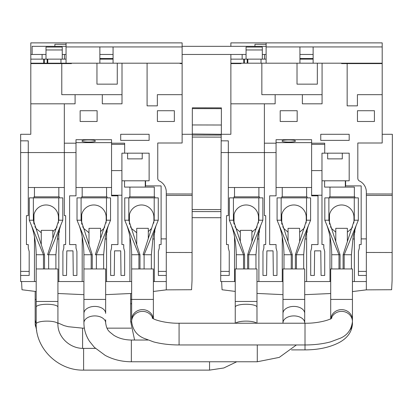 <?xml version="1.0" encoding="UTF-8"?>
<svg xmlns="http://www.w3.org/2000/svg" width="413" height="413" viewBox="0 0 413 413"><rect width="100%" height="100%" fill="white"/><g stroke="black" fill="none" stroke-linecap="round" stroke-linejoin="round"><path stroke-width="0.62" d="M20.65 152.552L64.325 152.567L64.325 103.818L30.805 103.818L30.805 134.287L20.65 134.287L20.65 281.604L21.564 281.604L21.992 289.761L36.189 291.532M20.65 140.828L28.27 140.854L28.27 215.638L26.442 215.638L26.442 244.579L28.27 244.579L28.27 248.074L29.184 251.486L29.184 275.456L20.65 275.456M20.65 271.377L29.184 271.408M76.002 152.567L64.325 152.567L64.325 215.638L65.646 215.638L65.646 244.579L63.819 244.579L63.819 248.074L62.9 251.486L62.9 275.456L66.534 275.456L66.823 250.856L72.977 250.856L73.277 275.456L76.916 275.456L76.916 251.486L76.002 248.074L76.002 244.579L69.606 244.579L69.606 195.829L76.002 195.829L76.002 139.692L111.551 139.692L111.551 143.182L124.649 143.182L124.649 144.354L111.551 144.354L111.551 170.595L121.907 170.595L121.907 244.579L123.735 244.579L123.735 248.074L124.649 251.486L124.649 275.456L121.014 275.456L120.715 250.856L114.561 250.856L114.272 275.456L110.638 275.456L110.638 251.486L111.551 248.074L111.551 244.579L117.948 244.579L117.948 195.829L111.551 195.829L111.551 170.595M64.325 103.818L75.089 103.818L75.089 94.68L102.305 94.68L102.305 103.818L122.005 103.818L122.005 63.194M147.09 63.194L147.09 105.852L157.348 105.852L157.348 94.68L182.128 94.68L182.128 143.001L157.756 143.001L157.756 178.292A3.046 3.046 0 0 0 159.459 181.028A12.189 12.189 0 0 1 166.279 191.968L166.279 238.895L161.111 238.895L161.111 185.881L145.572 185.881L145.572 180.801L149.129 180.801L149.129 153.177L124.649 153.177L124.649 144.354M64.325 143.182L76.002 143.182M97.107 110.725L80.143 110.725L80.143 121.489L97.107 121.489L97.107 110.725M174.353 110.725L157.389 110.725L157.389 121.489L174.353 121.489L174.353 110.725M120.689 140.379L149.124 140.379L149.124 134.287L120.689 134.287L120.689 140.379M82.073 140.843L82.073 141.163A6.603 0.919 180 0 0 88.676 142.082A6.603 0.919 180 0 0 95.274 141.163L95.274 140.843A6.603 0.919 180 0 0 88.676 139.93A6.603 0.919 180 0 0 82.073 140.843M111.551 142.64L76.002 142.64M122.005 94.68L102.305 94.68M75.089 94.68L61.78 94.68L61.78 63.602L71.428 63.602L71.428 63.194M30.805 103.818L30.805 63.602L61.78 63.602M180.089 63.194L180.089 63.602L182.128 63.602L182.128 94.68M266.111 59.131L230.872 59.131L230.872 63.194L382.195 63.194L382.195 42.88L266.111 42.88L266.111 46.943L382.195 46.943M66.049 59.131L30.805 59.131L30.805 63.194L182.128 63.194L182.128 42.88L66.049 42.88L66.049 46.943L182.128 46.943M313.131 59.131L299.931 59.131M313.131 54.459L299.931 54.459M266.111 54.459L262.312 54.459M246.065 54.459L182.128 54.459M113.069 54.459L99.869 54.459M66.049 54.459L62.249 54.459M46.003 54.459L30.805 54.459L30.805 42.88L66.049 42.88M99.869 63.194L99.869 46.943M66.049 63.194L66.049 46.943M113.069 63.194L113.069 46.943M60.969 59.131L60.969 63.194M47.769 59.131L47.769 63.194M113.069 59.131L99.869 59.131M30.805 59.131L30.805 54.459M42.08 59.131L42.08 54.459M62.249 49.963L46.003 49.963L46.003 47.056L62.249 47.056L62.249 59.131M46.003 49.963L46.003 59.131M64.423 59.131L64.423 54.459M154.813 229.05L154.813 232.395L154.307 232.395L154.302 238.993L152.702 238.993L154.307 238.993L154.297 281.547L166.279 281.547L166.279 289.859L191.555 289.73L192.03 280.634L192.288 133.977L221.342 134.287M57.923 293.498L83.916 294.665M105.651 294.655L131.649 293.457M153.383 291.464L166.279 289.859M166.279 281.547L166.279 238.895M161.111 238.895L161.111 244.579L159.284 244.579L159.284 248.074L158.37 251.486L158.37 271.393L166.279 271.393M166.279 275.456L158.37 275.456L158.37 271.393M33.66 220.749L33.66 217.362A12.39 12.39 0 0 1 33.959 214.657L33.959 223.923M33.701 222.225A12.39 12.39 0 0 1 33.66 221.223L34 224.099M33.887 223.572A12.39 12.39 0 0 1 33.825 223.252M34.46 238.993L34.852 238.993L34.465 238.993L34.465 236.468L34.455 281.547L36.189 281.547M20.65 281.547L34.455 281.547M33.959 197.863L33.959 196.846L34.455 196.846L34.455 187.502L28.27 187.502M62.807 204.358L62.807 197.863L29.292 197.863L29.287 220.222L31.512 225.643C34.444 234.119 36.008 243.82 36.199 254.738L44.527 254.738L33.355 220.206L29.287 220.222M64.325 187.502L58.832 187.502L58.832 196.846L59.348 196.846L59.348 197.863M81.691 197.863L81.691 196.846L82.187 196.846L82.187 187.502L76.002 187.502M81.691 223.923L81.691 214.657M82.192 238.993L82.59 238.993L82.197 238.993L82.197 236.468L82.187 281.547L83.916 281.547M58.842 238.993L57.237 238.993L58.837 238.993L58.832 281.547L82.187 281.547M58.837 238.993L58.842 232.395L59.348 232.395L59.348 229.05M110.539 204.358L110.539 197.863L77.024 197.863L77.019 220.222L81.082 220.206L81.087 197.863L81.082 220.206L81.392 220.206L81.392 217.362A12.39 12.39 0 0 1 93.782 204.972A12.39 12.39 0 0 1 106.172 217.362L106.172 221.223M111.551 187.502L106.564 187.502L106.564 196.846L107.081 196.846L107.081 197.863M121.907 180.801L124.545 180.801L124.545 187.099L129.919 187.099L129.919 196.846L129.424 196.846L129.424 197.863M129.424 223.923L129.424 214.657M129.93 238.993L130.322 238.993L129.93 238.993L129.93 236.468L129.919 281.547L131.649 281.547M107.081 229.05L107.081 232.395L106.575 232.395L106.569 238.993L104.969 238.993L106.575 238.993L106.564 281.547L129.919 281.547M158.272 204.358L158.272 197.863L124.757 197.863L124.757 220.222L128.815 220.206L128.82 197.863L128.815 220.206L129.124 221.208L129.124 217.362A12.39 12.39 0 0 1 141.514 204.972A12.39 12.39 0 0 1 153.904 217.362L153.904 221.223M129.919 187.099L154.297 187.099L154.297 196.846L154.813 196.846L154.813 197.863M145.262 187.099L145.262 180.801L145.572 180.801M33.66 217.362A12.39 12.39 0 0 1 46.05 204.972A12.39 12.39 0 0 1 58.44 217.362L58.44 221.223M56.116 228.441L57.066 226.887M58.29 223.128L58.44 221.451M48.641 268.956L48.641 254.738L62.807 220.206L58.77 220.206L56.106 228.461L52.843 231.585M41.269 232.653L36.029 228.508M34.873 226.572L36.014 228.492M256.979 281.547L258.894 281.547L258.899 238.993L257.299 238.993L258.905 238.993L258.905 232.395L259.41 232.395L259.41 229.05M304.711 281.547L306.627 281.547L306.632 238.993L305.031 238.993L306.637 238.993L306.637 232.395L307.143 232.395L307.143 229.05M354.369 238.993L352.764 238.993L354.364 238.993L354.369 232.395L354.875 232.395L354.875 229.05M136.156 232.395L136.729 232.395M88.423 232.395L88.996 232.395M40.691 232.395L41.269 232.395M153.383 281.547L154.297 281.547M57.923 281.547L58.832 281.547M105.651 281.547L106.564 281.547M129.919 196.846L154.297 196.846M145.262 180.801L124.545 180.801M124.649 153.177L121.907 153.177L121.907 170.595M142.222 153.177L142.222 158.866L127.596 158.866L127.596 153.177M149.119 153.177L149.119 180.801M111.551 143.182L111.551 144.354M82.187 187.502L106.564 187.502M82.187 196.846L106.564 196.846M106.477 220.206L106.477 197.863L106.477 220.206L106.172 220.206M81.392 220.206L81.392 221.208L81.392 220.206M83.746 228.492L82.667 226.696M81.769 224.249L81.671 223.825M83.916 268.956L83.916 299.425L105.651 299.425L105.651 268.956L83.916 268.956L83.927 254.738L91.185 254.738L77.019 220.222M103.632 268.956L103.632 254.738L96.374 254.738L110.539 220.206L106.502 220.206L103.839 228.461L100.576 231.585M106.172 221.378L106.027 223.123M104.794 226.907L103.849 228.441M81.082 220.206L83.762 228.508L88.872 232.596M154.209 220.206L154.209 197.863L154.209 220.206L153.904 220.206M128.82 220.206L129.124 220.206L129.124 221.208L131.494 228.508L136.605 232.596M131.484 228.492L130.4 226.696M129.501 224.249L129.403 223.825M138.918 268.956L138.918 254.728L124.757 220.222M126.977 225.643C129.909 234.119 131.473 243.82 131.67 254.738L138.918 254.738M151.359 268.956L151.359 254.738L144.106 254.738L158.272 220.206L158.272 197.863M153.904 221.378L153.76 223.123M148.303 231.585L151.571 228.461L154.235 220.206L158.272 220.206M151.571 228.461L143.037 254.744L144.106 254.744L144.101 268.956M138.918 254.728L139.986 254.728L131.494 228.508M139.986 268.956L139.986 254.728M92.254 268.956L92.259 254.733L83.762 228.508M96.374 268.956L96.374 254.738L95.305 254.738L103.839 228.461M91.185 268.956L91.185 254.733L92.259 254.733M110.539 220.206L110.539 197.863M44.527 268.956L44.527 254.738M33.66 220.206L33.355 220.206L33.355 197.863L33.345 220.206M55.9 268.956L55.9 254.738L47.572 254.738L56.106 228.461M58.744 220.206L58.744 197.863L58.77 220.206L58.44 220.206M43.458 268.956L43.458 254.738L31.512 225.643M62.807 220.206L62.807 197.863M34.455 196.846L58.832 196.846M34.455 187.502L58.832 187.502M262.869 204.358L262.869 197.863L229.354 197.863L229.354 220.222L231.574 225.643C234.507 234.119 236.071 243.82 236.267 254.738L243.52 254.738L231.574 225.643M234.021 197.863L234.021 196.846L259.41 196.846L259.41 197.863M233.722 220.749L233.722 217.362A12.39 12.39 0 0 1 234.021 214.657L234.021 223.923M233.722 217.362A12.39 12.39 0 0 1 246.112 204.972A12.39 12.39 0 0 1 258.502 217.362L258.502 221.223M233.763 222.225A12.39 12.39 0 0 1 233.722 221.223L234.063 224.099M233.949 223.572A12.39 12.39 0 0 1 233.892 223.252M256.179 228.441L257.134 226.887M258.357 223.128L258.502 221.451M247.635 268.956L247.635 254.738L248.703 254.738L262.869 220.206L258.832 220.206L258.806 197.863L258.832 220.206L256.168 228.461L251.904 232.178M240.325 232.178L236.091 228.508L233.412 220.206L233.417 197.863L233.417 220.206L229.354 220.222M234.935 226.572L236.081 228.492M234.527 238.993L234.92 238.993L234.527 238.993L234.527 236.468L234.517 281.547L235.245 281.547M321.975 195.22L311.614 195.22L311.614 195.829L318.01 195.829L318.01 244.579L311.614 244.579L311.614 248.074L310.7 251.486L310.7 275.456L314.334 275.456L314.623 250.856L320.777 250.856L321.077 275.456L324.716 275.456L324.716 251.486L323.802 248.074L323.802 244.579L321.975 244.579L321.975 153.177L324.716 153.177L324.716 143.182L311.614 143.182L311.614 139.692L276.07 139.692L276.07 143.182L264.387 143.182L264.387 103.818L230.872 103.818L230.872 134.287L221.203 134.287L220.712 281.547L234.517 281.547M234.517 196.846L234.517 187.502L228.332 187.502M264.387 187.502L258.894 187.502L258.894 196.846M281.754 197.863L281.754 196.846L282.249 196.846L282.249 187.502L276.07 187.502M281.754 223.923L281.754 214.657M282.26 238.993L282.652 238.993L282.265 238.993L282.26 236.468L282.249 281.547L282.977 281.547M258.894 281.547L282.249 281.547M310.602 204.358L310.602 197.863L277.087 197.863L277.087 220.222L281.145 220.206L281.15 197.863L281.145 220.206L281.454 220.206L281.454 217.362A12.39 12.39 0 0 1 293.844 204.972A12.39 12.39 0 0 1 306.234 217.362L306.234 221.223M311.614 187.502L306.627 187.502L306.627 196.846L307.143 196.846L307.143 197.863M321.975 180.801L324.608 180.801L324.608 187.099L329.987 187.099L329.987 196.846L329.486 196.846L329.486 197.863M329.486 223.923L329.486 214.657M329.992 238.993L330.385 238.993L329.997 238.993L329.992 236.468L329.987 281.547L330.705 281.547M306.627 281.547L329.987 281.547M358.334 204.358L358.339 197.863L324.825 197.863L324.819 220.222L328.877 220.206L328.882 197.863L328.877 220.206L329.187 220.206L329.187 217.362A12.39 12.39 0 0 1 341.582 204.972A12.39 12.39 0 0 1 353.972 217.362L353.972 221.223M329.987 187.099L354.359 187.099L354.359 196.846L354.875 196.846L354.875 197.863M345.33 187.099L345.33 180.801L349.191 180.801L349.191 153.177L324.716 153.177M354.364 238.993L354.359 281.547L366.341 281.547L366.341 275.456L358.432 275.456L358.432 271.393L366.341 271.393L366.341 238.895L361.174 238.895L361.174 185.881L345.635 185.881L345.635 180.801M262.869 220.206L262.869 197.863M248.703 268.956L248.703 254.738L255.962 254.738L257.784 235.921L260.639 225.637M233.722 220.206L233.417 220.206M258.806 220.206L258.502 220.206M247.635 254.738L256.168 228.461M243.52 268.956L243.52 254.738L244.589 254.738L236.091 228.508M244.589 268.956L244.589 254.738M331.722 268.956L331.722 254.738L338.98 254.738M351.427 268.956L351.427 254.738L344.168 254.738L358.334 220.206L358.339 197.863M344.168 268.956L344.168 254.744L343.1 254.744L354.297 220.206L354.277 197.863L354.277 220.206L358.334 220.206M338.98 268.956L338.98 254.728L324.819 220.222M331.546 228.492L330.462 226.696M329.564 224.249L329.466 223.825M328.877 220.206L329.187 221.208L329.187 220.206L329.187 221.208L331.556 228.508L335.784 232.173M353.967 221.378L353.822 223.123M352.588 226.907L351.649 228.441M347.364 232.178L351.633 228.461M354.277 220.206L353.972 220.206M340.049 268.956L340.054 254.728L331.556 228.508M343.095 268.956L343.1 254.744M338.98 254.728L340.054 254.728M352.439 281.547L354.359 281.547M329.987 196.846L354.359 196.846M345.33 180.801L324.608 180.801M342.284 153.177L342.284 158.866L327.659 158.866L327.659 153.177M349.181 153.177L349.181 180.801M341.572 63.194L341.572 63.602L347.157 63.602L347.157 105.852L357.415 105.852L357.415 94.68L382.195 94.68L382.195 143.001L357.818 143.001L357.818 178.292A3.046 3.046 0 0 0 359.527 181.028A12.189 12.189 0 0 1 366.341 191.968L366.341 238.895M264.387 103.818L275.151 103.818L275.151 94.68L302.368 94.68L302.368 103.818L322.073 103.818L322.073 63.194M297.169 110.725L280.205 110.725L280.205 121.489L297.169 121.489L297.169 110.725M374.415 110.725L357.451 110.725L357.451 121.489L374.415 121.489L374.415 110.725M320.751 140.379L349.186 140.379L349.186 134.287L320.751 134.287L320.751 140.379M282.136 140.843L282.136 141.163A6.603 0.919 180 0 0 288.739 142.082A6.603 0.919 180 0 0 295.341 141.163L295.341 140.843A6.603 0.919 180 0 0 288.739 139.93A6.603 0.919 180 0 0 282.136 140.843M311.614 142.64L276.07 142.64M322.073 94.68L302.368 94.68M275.151 94.68L261.847 94.68L261.847 63.194M382.195 94.68L382.195 63.602L347.157 63.602M241.027 63.194L241.027 63.602L230.872 63.602L230.872 103.818M299.931 63.194L299.931 46.943M266.111 63.194L266.111 46.943M313.131 63.194L313.131 46.943M261.031 59.131L261.031 63.194M247.831 59.131L247.831 63.194M243.768 59.131L243.768 63.194M230.872 46.333L230.872 42.88L266.111 42.88M230.872 59.131L230.872 54.459M313.131 58.522L299.931 58.522M242.142 59.131L242.142 54.459M264.485 59.131L264.485 54.459M262.312 49.963L246.065 49.963L246.065 47.056L262.312 47.056L262.312 59.131M246.065 49.963L246.065 59.131M303.483 58.625L303.483 59.131M238.993 63.602L241.027 63.602M66.049 46.333L32.126 46.333L32.126 54.459M266.111 46.333L182.128 46.333M54.877 46.333L54.877 44.305L66.049 44.305M254.95 46.333L254.95 44.305L266.111 44.305M103.42 58.625L103.42 59.131M192.329 108.609L221.383 108.66L221.383 107.865L192.334 107.814L192.288 133.977M182.128 134.287L192.288 134.287M166.279 193.96L192.184 194.007M192.179 195.432L166.279 195.385M192.081 252.508L166.279 252.462M192.143 217.661L220.914 217.713M192.153 211.564L220.934 211.616M192.282 135.03L221.198 135.082M221.383 108.66L221.342 134.029M192.303 124.958L221.358 125.01M264.387 143.182L264.387 215.638L265.709 215.638L265.709 244.579L263.881 244.579L263.881 248.074L262.967 251.486L262.967 275.456L266.597 275.456L266.886 250.856L273.039 250.856L273.344 275.456L276.984 275.456L276.984 251.486L276.07 248.074L276.07 244.579L269.668 244.579L269.668 195.829L276.07 195.829L276.07 143.182M324.716 144.354L311.614 144.354L311.614 143.182M221.136 152.557L276.07 152.567M321.975 170.595L311.614 170.595L311.614 144.354M311.614 195.22L311.614 170.595M220.712 275.456L229.246 275.456L229.246 271.408L220.728 271.377M282.249 187.502L306.627 187.502M282.249 196.846L306.627 196.846M303.7 254.738L296.436 254.738L310.602 220.206L310.602 197.863M306.539 220.206L306.539 197.863L306.539 220.206L306.234 220.206M281.454 220.206L281.454 221.208L281.454 220.206M283.814 228.492L282.729 226.696M281.831 224.249L281.733 223.825M279.307 225.643C282.244 234.119 283.803 243.82 283.999 254.738L291.253 254.738L277.087 220.222M306.234 221.378L306.09 223.123M304.856 226.907L303.916 228.441M299.631 232.178L303.901 228.461L306.565 220.206L310.602 220.206M281.145 220.206L283.824 228.508L288.052 232.173M292.321 268.956L292.321 254.733L283.824 228.508M295.367 268.956L295.367 254.738L303.901 228.461M295.367 254.738L296.436 254.738L296.436 268.956M291.253 268.956L291.253 254.733L292.321 254.733M229.246 271.408L229.246 251.486L228.332 248.074L228.332 244.579L226.505 244.579L226.505 215.638L228.332 215.638L228.332 140.854L221.177 140.828M234.517 187.502L258.894 187.502M366.341 275.456L366.341 271.393M361.174 238.895L361.174 244.579L359.346 244.579L359.346 248.074L358.432 251.486L358.432 271.393M366.341 281.547L366.341 289.859L391.617 289.73L392.097 280.634L392.35 134.287L382.195 134.287M220.712 281.547L221.626 281.604L222.055 289.761L235.245 291.418M256.979 321.36A10.867 1.889 0 0 0 256.984 321.329L256.984 293.426L282.977 294.645M304.711 294.675L330.705 293.529L330.705 299.425L352.439 299.425L352.439 268.956L330.705 268.956L330.705 318.733M352.439 291.578L366.341 289.859M392.144 252.508L366.341 252.462M392.242 195.432L366.341 195.385M366.341 193.96L392.247 194.007M297.014 63.194L297.014 84.154L317.329 84.154L317.329 63.194M121.907 195.22L111.551 195.22M96.952 63.194L96.952 84.154L117.266 84.154L117.266 63.194M113.069 58.522L99.869 58.522M43.706 59.131L43.706 63.194M299.931 58.625L313.131 58.625M311.103 58.625L311.103 59.131M99.869 58.625L113.069 58.625M111.04 58.625L111.04 59.131M347.364 241.615L347.364 228.332L335.784 228.332L335.784 241.553M331.241 318.428A10.867 10.211 0 0 1 341.572 311.376A10.867 10.211 0 0 1 352.439 321.588L352.439 319.848A10.867 10.211 180 0 0 341.572 309.636A10.867 10.211 180 0 0 330.777 318.697M153.316 318.697A10.867 10.211 180 0 0 142.516 309.636A10.867 10.211 180 0 0 131.649 319.848L131.649 321.588A10.867 10.211 0 0 1 140.812 311.5A10.867 10.211 0 0 1 152.851 318.428M153.383 299.425L153.383 268.956L131.649 268.956L131.649 299.425L153.383 299.425L153.383 318.733M148.303 238.518L148.303 228.332L136.729 228.332L136.729 244.661M299.631 241.61L299.631 228.332L288.052 228.332L288.052 241.564M304.711 268.956L282.977 268.956L282.977 299.425L304.711 299.425L304.711 268.956M304.711 322.894L304.711 313.395A10.867 6.985 180 0 0 293.844 306.41A10.867 6.985 180 0 0 282.977 313.395L282.977 322.894A10.867 6.985 0 0 1 293.844 315.909A10.867 6.985 0 0 1 304.711 322.894L304.706 323.224L304.711 322.894M105.651 319.781L105.651 322.894C106.848 330.952 109.29 331.453 113.565 335.108C118.49 338.288 124.416 339.93 131.349 340.033L131.349 361.767L257.284 361.767L257.284 344.958M105.651 313.395L105.651 299.425L105.651 313.395A10.867 6.985 180 0 0 94.783 306.41A10.867 6.985 180 0 0 83.916 313.395L83.916 322.894A10.867 6.985 0 0 1 94.783 315.909A10.867 6.985 0 0 1 105.651 322.894M100.576 238.513L100.576 228.332L88.996 228.332L88.996 244.666M251.904 241.6L251.904 230.361L240.325 230.361L240.325 241.569M235.245 301.454L235.245 268.956L256.979 268.956L256.979 307.081A10.867 2.814 180 0 0 246.112 304.267A10.867 2.814 180 0 0 235.245 307.081L235.245 301.454L256.979 301.454M57.923 301.454L36.189 301.454L36.189 268.956L57.923 268.956L57.923 307.081A10.867 2.814 180 0 0 47.056 304.267A10.867 2.814 180 0 0 36.189 307.081L36.189 323.937A10.867 2.814 0 0 1 47.056 321.123A10.867 2.814 0 0 1 57.923 323.937C57.531 336.776 69.678 348.696 83.617 348.386L83.617 370.12L209.551 370.12L209.551 361.767M235.245 323.224L235.245 307.081M256.979 323.224L256.979 307.081M57.923 307.081L57.923 323.937M52.843 238.502L52.843 230.361L41.269 230.361L41.269 244.677M131.659 322.125A10.867 1.889 0 0 1 130.642 321.329L130.642 303.199A10.867 1.889 180 0 0 131.649 303.989M36.38 328.092A10.867 9.85 -0 0 1 35.167 323.57L35.167 319.12A10.867 9.85 180 0 0 36.189 323.291M352.439 321.851L352.439 323.57C352.031 331.722 347.54 338.087 338.954 342.661C329.579 347.452 318.263 349.857 305.011 349.888L305.011 323.224L179.077 323.224L179.077 344.958L305.011 344.958C314.298 344.948 322.79 343.926 330.483 341.897L340.384 338.195C347.426 335.165 351.448 329.626 352.439 321.588L352.439 321.851M247.222 59.131L247.222 63.194M244.377 59.131L244.377 63.194M192.153 209.536L220.94 209.587M192.282 137.064L221.192 137.111M44.315 59.131L44.315 63.194M47.159 59.131L47.159 63.194M235.596 323.224A10.867 2.814 0 0 1 246.112 321.123A10.867 2.814 0 0 1 256.628 323.224M130.642 293.529L130.642 299.425L131.649 299.425L131.649 319.848M35.167 291.418L35.167 299.425L36.189 299.425M57.923 322.92L64.046 325.604L68.212 326.698L82.595 328.154L82.595 348.365M350.281 329.46A10.867 9.85 -0 0 0 352.439 323.57M79.244 225.643C82.177 234.119 83.741 243.82 83.932 254.738M103.632 254.738L105.454 235.916L108.309 225.637M151.364 254.738L153.187 235.916L156.042 225.637M131.659 268.956L131.659 254.738M36.199 268.956L36.199 254.738M55.9 254.738L57.722 235.921L60.577 225.637M255.962 268.956L255.962 254.738M236.262 268.956L236.262 254.738M327.039 225.643C329.977 234.119 331.541 243.82 331.732 254.738M351.427 254.738L353.249 235.916L356.109 225.637M303.694 268.956L303.694 254.738L304.98 239.37L305.517 235.916L308.372 225.637M283.994 268.956L283.994 254.738M352.439 299.425L352.439 319.848M331.928 317.943C329.904 320.07 317.127 323.524 305.011 323.224M152.16 317.943C154.183 320.07 166.966 323.524 179.077 323.224M131.649 321.588C132.645 329.626 136.662 335.165 143.703 338.195L153.605 341.897C161.297 343.926 169.789 344.948 179.077 344.958M304.711 299.425L304.711 313.395M282.977 322.894L282.972 323.224L282.977 322.894M296.415 344.958L279.265 357.39L257.284 361.767M147.839 340.033L131.349 340.033M83.916 322.894C83.968 329.512 85.847 335.671 89.549 341.36L94.365 347.333L105.207 355.392C113.188 359.609 121.897 361.731 131.349 361.767M83.916 299.425L83.916 313.395M282.977 299.425L282.977 313.395M236.752 361.767L223.805 367.983L209.551 370.12M95.434 348.386L83.617 348.386M36.189 323.937C35.554 348.732 58.383 370.766 83.617 370.12M36.189 301.454L36.189 307.081M130.642 299.425L130.642 303.199M130.642 321.329L134.581 340.033M235.245 321.619L235.173 323.224M256.984 321.329L256.979 321.727M35.167 299.425L35.167 319.12M35.167 323.57L36.716 330.798M291.521 349.888L305.011 349.888M82.595 328.154L84.35 328.154M106.977 328.154L131.148 328.154M330.705 299.425L330.705 319.12"/></g></svg>
